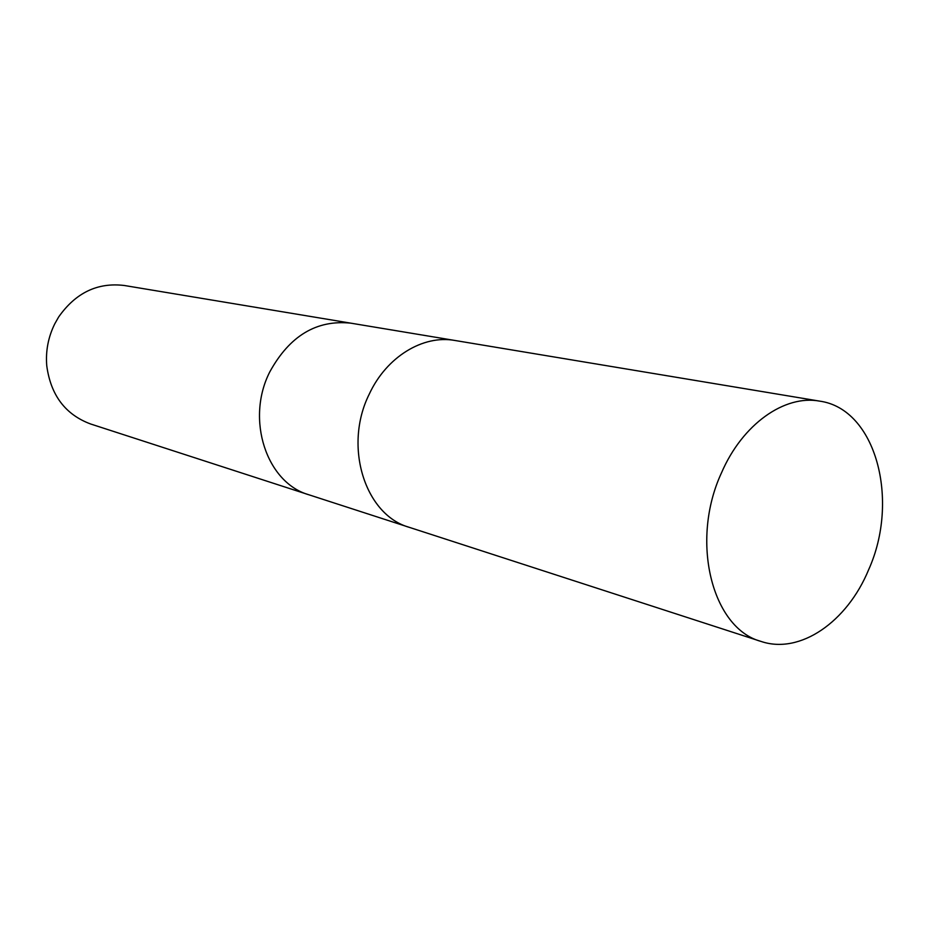 <?xml version="1.0" encoding="UTF-8"?>
<svg xmlns="http://www.w3.org/2000/svg" width="929" height="929" viewBox="0 0 929 929"><rect width="100%" height="100%" fill="white"/><g stroke="black" fill="none" stroke-linecap="round" stroke-linejoin="round"><path stroke-width="1.39" d="M351.116 323.211L350.825 323.164C316.638 319.576 289.627 335.81 269.805 371.855C245.419 419.536 266.635 482.929 308.974 494.809L309.252 494.902M455.187 340.525L454.885 340.467C423.09 334.614 386.487 356.817 369.289 394.07C343.149 446.234 364.981 515.038 409.306 527.347L409.608 527.44M54.765 323.838C48.227 337.111 45.556 351.069 46.752 365.724C50.712 395.127 65.309 414.543 90.566 423.972L308.974 494.809C266.635 482.929 245.419 419.536 269.805 371.855C289.627 335.81 316.638 319.576 350.825 323.164L124.335 285.493C97.58 282.242 75.679 292.751 58.62 317.033L54.765 323.838M350.825 323.164L454.885 340.467C423.09 334.626 386.487 356.817 369.289 394.07C343.149 446.234 364.981 515.026 409.317 527.347L761.048 641.428C800.066 654.736 847.19 621.791 868.58 569.86C900.085 500.139 875.861 408.783 819.657 401.131C784.61 394.535 742.503 424.1 721.543 472.722C689.817 540.98 712.009 628.352 761.048 641.428M409.306 527.347L308.974 494.809M454.885 340.467L819.657 401.131"/></g></svg>

